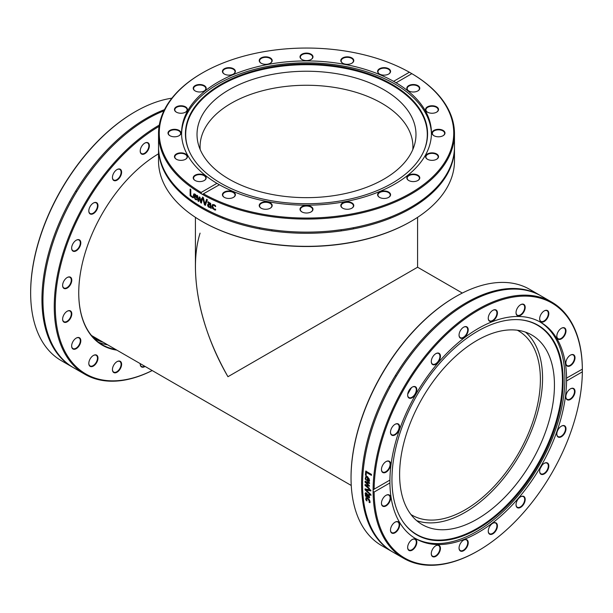 <?xml version="1.0" encoding="UTF-8"?>
<svg xmlns="http://www.w3.org/2000/svg" width="613" height="613" viewBox="0 0 613 613"><rect width="100%" height="100%" fill="white"/><g stroke="black" fill="none" stroke-linecap="round" stroke-linejoin="round"><path stroke-width="0.92" d="M392.205 551.7L381.677 545.624A147.971 85.429 -60 0 1 352.322 496.04A147.971 85.429 -60 0 1 351.034 477.887A147.971 85.429 -60 0 1 455.658 296.661A147.971 85.429 -60 0 1 529.647 289.336L540.176 295.412A147.971 85.429 120 0 0 418.687 343.334A147.971 85.429 120 0 0 362.85 502.124A147.971 85.429 120 0 0 392.205 551.7A147.971 85.429 120 0 0 392.711 551.991M455.658 296.661L455.145 296.96A147.243 85.008 120 0 0 351.034 477.289L351.034 477.887M540.674 295.704A147.971 85.429 120 0 0 540.176 295.412M373.095 491.266L373.095 489.979L374.129 489.189A147.243 85.008 -60 0 1 478.24 310.293A147.243 85.008 -60 0 1 582.342 368.98L582.342 371.838A147.243 85.008 -60 0 1 478.24 550.735A147.243 85.008 -60 0 1 374.129 492.047L373.095 491.266A147.971 85.429 120 0 0 374.382 508.775A147.971 85.429 120 0 0 403.737 558.359A147.971 85.429 120 0 0 477.726 551.033L478.24 550.735M582.342 371.838L566.573 380.941L566.573 378.083L582.35 369.164A147.971 85.429 120 0 0 551.708 302.071A147.971 85.429 120 0 0 437.935 341.441A147.971 85.429 120 0 0 373.095 489.979M551.708 302.071L541.179 295.995A147.971 85.429 120 0 0 419.69 343.916A147.971 85.429 120 0 0 363.854 502.698A147.971 85.429 120 0 0 393.209 552.282L403.737 558.359M540.122 468.669A147.971 85.429 120 0 0 542.221 465.029M370.796 494.476A147.971 85.429 120 0 0 370.827 495.342L365.08 489.856A147.971 85.429 -60 0 1 365.057 488.936L370.696 489.971A147.971 85.429 120 0 0 370.704 490.898L366.03 489.979L370.796 494.476M366.099 475.466L365.432 475.075A147.971 85.429 -60 0 1 365.769 471.106L371.44 474.378A147.971 85.429 120 0 0 371.355 475.297L366.352 472.408A147.971 85.429 120 0 0 366.099 475.466M365.218 478.899L365.884 476.293L367.516 476.585L369.631 480.247L369.087 481.435L367.21 480.929A147.971 85.429 -60 0 1 367.402 477.427L366.252 477.205L365.777 478.224L366.206 480.201A147.971 85.429 120 0 0 366.206 480.255L365.218 478.899L366.015 476.24M369.279 488.232A147.971 85.429 120 0 0 369.279 489.067L365.026 485.358A147.971 85.429 -60 0 1 365.034 484.592L368.329 485.281L365.072 482.178A147.971 85.429 -60 0 1 365.095 481.404L369.394 482.577A147.971 85.429 120 0 0 369.363 483.458L366.045 482.439L369.31 485.519A147.971 85.429 120 0 0 369.294 486.209L365.984 485.511L369.279 488.232M369.401 497.863L365.402 496.04A147.971 85.429 -60 0 1 365.348 495.25L365.792 495.511L365.126 493.649L365.448 492.844L366.398 492.982L367.693 494.568L368.145 496.867L368.903 496.997L368.62 494.683A147.971 85.429 -60 0 1 368.62 494.637L369.348 495.059L369.34 497.917M368.283 496.944L369.156 496.829L368.88 494.522M365.762 499.748L365.969 497.687L367.585 498.047L369.294 499.603L370.022 501.503L369.838 502.668L369.034 502.2A147.971 85.429 -60 0 1 369.034 502.154L369.394 501.127L367.654 498.859L366.199 499.281L366.85 500.898A147.971 85.429 120 0 0 366.858 500.944L365.762 499.748L366.229 497.511M366.536 498.53L366.199 499.281M373.8 489.358L389.906 480.086L389.906 482.937L374.129 492.047M370.965 490.745L366.03 489.979M371.087 495.174L365.333 489.703L365.31 488.776M366.359 475.343L365.685 474.952L366.03 470.991M371.608 475.182L366.352 472.408M368.926 480.492L369.034 478.523L367.953 477.742A147.971 85.429 120 0 0 367.8 480.416L368.781 480.561M368.666 480.623L368.773 478.646L367.953 477.742M366.467 480.117L365.478 478.761M369.34 481.305L367.471 480.791L367.662 477.297L366.39 477.159M369.555 486.071L365.984 485.511M369.624 483.32L366.045 482.439M368.329 485.281L365.333 482.04L365.356 481.266M369.539 488.913L365.279 485.212L365.287 484.446M365.808 494.316L366.39 495.856L367.578 496.538L366.497 493.84L365.808 494.316L366.75 493.672L366.061 494.147L366.75 493.672L367.31 495.02M367.562 494.852L367.578 496.538M369.662 497.687L365.662 495.871L365.601 495.082M368.536 496.775L369.156 496.829L368.536 496.775M365.792 495.511L365.708 492.676M367.11 500.76L366.015 499.572M370.099 502.484L369.294 502.016L369.647 500.944L367.915 498.683L366.451 499.097M566.412 378.152L566.573 378.083A124.937 72.135 120 0 0 540.704 322.315A124.937 72.135 120 0 0 445 355.188A124.937 72.135 120 0 0 389.906 480.086M389.906 482.937A124.937 72.135 120 0 0 390.979 496.844A124.937 72.135 120 0 0 415.767 538.712A124.937 72.135 120 0 0 511.472 505.84A124.937 72.135 120 0 0 566.573 380.941M459.106 547.187A6.49 3.747 120 0 0 459.045 548.045A6.49 3.747 120 0 0 463.635 550.696A6.49 3.747 120 0 0 468.225 542.75A6.49 3.747 120 0 0 463.635 540.099A6.49 3.747 120 0 0 459.106 547.187M408.994 542.957A6.49 3.747 120 0 0 407.645 547.478A6.49 3.747 120 0 0 412.235 550.129A6.49 3.747 120 0 0 416.825 542.183A6.49 3.747 120 0 0 412.235 539.532A6.49 3.747 120 0 0 408.994 542.957M385.324 495.779A6.49 3.747 120 0 0 381.455 503.25A6.49 3.747 120 0 0 386.044 505.894A6.49 3.747 120 0 0 390.634 497.955A6.49 3.747 120 0 0 386.044 495.304A6.49 3.747 120 0 0 385.324 495.779M559.324 437.353A6.49 3.747 120 0 0 565.868 430.088A6.49 3.747 120 0 0 561.408 426.135A6.49 3.747 120 0 0 556.819 434.073A6.49 3.747 120 0 0 559.324 437.353M516.529 506.844A6.49 3.747 120 0 0 522.031 506.3A6.49 3.747 120 0 0 525.142 498.637A6.49 3.747 120 0 0 520.613 496.783A6.49 3.747 120 0 0 516.023 504.729A6.49 3.747 120 0 0 516.529 506.844M488.308 531.984A6.49 3.747 120 0 0 493.319 533.532A6.49 3.747 120 0 0 497.419 525.617A6.49 3.747 120 0 0 492.837 523.241A6.49 3.747 120 0 0 488.255 531.187A6.49 3.747 120 0 0 488.308 531.984M540.995 474.24A6.49 3.747 120 0 0 548.482 468.202A6.49 3.747 120 0 0 544.237 463.321A6.49 3.747 120 0 0 539.655 471.267A6.49 3.747 120 0 0 540.995 474.24M569.715 399.791A6.49 3.747 120 0 0 575.002 391.922A6.49 3.747 120 0 0 570.427 388.849A6.49 3.747 120 0 0 565.845 396.795A6.49 3.747 120 0 0 569.715 399.791M392.987 523.946A6.49 3.747 120 0 0 390.481 530.107A6.49 3.747 120 0 0 395.071 532.758A6.49 3.747 120 0 0 399.653 524.812A6.49 3.747 120 0 0 395.071 522.161A6.49 3.747 120 0 0 392.987 523.946M431.774 550.964A6.49 3.747 120 0 0 431.276 553.662A6.49 3.747 120 0 0 435.858 556.313A6.49 3.747 120 0 0 440.448 548.367A6.49 3.747 120 0 0 435.858 545.716A6.49 3.747 120 0 0 431.774 550.964M414.94 538.214A124.937 72.135 120 0 0 517.196 496.668A124.937 72.135 120 0 0 563.814 363.21A124.937 72.135 120 0 0 539.861 321.84M463.505 540.176A6.122 3.532 -60 0 1 466.439 539.946A6.122 3.532 -60 0 1 467.65 543.562A6.122 3.532 -60 0 1 464.715 549.233A6.122 3.532 -60 0 1 460.317 550.551A6.122 3.532 -60 0 1 459.053 547.892M435.728 545.792A6.122 3.532 -60 0 1 438.663 545.562A6.122 3.532 -60 0 1 439.46 550.903A6.122 3.532 -60 0 1 432.54 556.167A6.122 3.532 -60 0 1 431.276 553.508M412.105 539.616A6.122 3.532 -60 0 1 415.039 539.379A6.122 3.532 -60 0 1 415.039 546.451A6.122 3.532 -60 0 1 408.917 549.984A6.122 3.532 -60 0 1 407.653 547.332M394.941 522.245A6.122 3.532 -60 0 1 397.875 522.008A6.122 3.532 -60 0 1 396.78 530.636A6.122 3.532 -60 0 1 391.753 532.613A6.122 3.532 -60 0 1 390.481 529.961M385.914 495.381A6.122 3.532 -60 0 1 388.849 495.151A6.122 3.532 -60 0 1 389.906 499.618A6.122 3.532 -60 0 1 386.466 504.997A6.122 3.532 -60 0 1 382.727 505.756A6.122 3.532 -60 0 1 381.462 503.097M385.914 461.658A6.122 3.532 -60 0 1 386.466 461.397A6.122 3.532 -60 0 1 388.849 461.428A6.122 3.532 -60 0 1 389.646 466.769A6.122 3.532 -60 0 1 385.11 472.056A6.122 3.532 -60 0 1 382.727 472.033A6.122 3.532 -60 0 1 381.462 469.374M394.941 424.38A6.122 3.532 -60 0 1 396.78 423.859A6.122 3.532 -60 0 1 397.875 424.142A6.122 3.532 -60 0 1 398.312 430.364A6.122 3.532 -60 0 1 392.849 435.038A6.122 3.532 -60 0 1 391.753 434.747A6.122 3.532 -60 0 1 390.481 432.096M390.213 386.757L389.209 386.182L390.213 386.757M412.105 387.186A6.122 3.532 -60 0 1 415.039 386.956A6.122 3.532 -60 0 1 415.039 394.021A6.122 3.532 -60 0 1 408.917 397.561A6.122 3.532 -60 0 1 407.653 394.902M435.728 353.724A6.122 3.532 -60 0 1 438.663 353.494A6.122 3.532 -60 0 1 439.46 354.299A6.122 3.532 -60 0 1 438.149 361.371A6.122 3.532 -60 0 1 432.54 364.099A6.122 3.532 -60 0 1 431.744 363.294A6.122 3.532 -60 0 1 431.276 361.44M463.505 327.265A6.122 3.532 -60 0 1 466.439 327.036A6.122 3.532 -60 0 1 467.65 329.089A6.122 3.532 -60 0 1 465.344 335.656A6.122 3.532 -60 0 1 460.317 337.64A6.122 3.532 -60 0 1 459.099 335.587A6.122 3.532 -60 0 1 459.053 334.982M492.706 310.408A6.122 3.532 -60 0 1 495.641 310.178A6.122 3.532 -60 0 1 496.859 313.787A6.122 3.532 -60 0 1 493.917 319.457A6.122 3.532 -60 0 1 489.519 320.783A6.122 3.532 -60 0 1 488.255 318.124M520.483 304.791A6.122 3.532 -60 0 1 523.418 304.561A6.122 3.532 -60 0 1 524.215 309.902A6.122 3.532 -60 0 1 517.295 315.166A6.122 3.532 -60 0 1 516.031 312.507M544.106 310.975A6.122 3.532 -60 0 1 547.041 310.737A6.122 3.532 -60 0 1 547.041 317.81A6.122 3.532 -60 0 1 540.919 321.342A6.122 3.532 -60 0 1 539.655 318.691M561.278 328.346A6.122 3.532 -60 0 1 564.213 328.108A6.122 3.532 -60 0 1 563.117 336.736A6.122 3.532 -60 0 1 558.083 338.713A6.122 3.532 -60 0 1 556.819 336.062M570.297 355.203A6.122 3.532 -60 0 1 573.232 354.973A6.122 3.532 -60 0 1 574.289 359.44A6.122 3.532 -60 0 1 570.849 364.819A6.122 3.532 -60 0 1 567.109 365.578A6.122 3.532 -60 0 1 565.845 362.919M570.297 388.926A6.122 3.532 -60 0 1 570.849 388.665A6.122 3.532 -60 0 1 573.232 388.696A6.122 3.532 -60 0 1 574.029 394.036A6.122 3.532 -60 0 1 569.492 399.324A6.122 3.532 -60 0 1 567.109 399.301A6.122 3.532 -60 0 1 565.845 396.642M561.278 426.211A6.122 3.532 -60 0 1 563.117 425.69A6.122 3.532 -60 0 1 564.213 425.974A6.122 3.532 -60 0 1 564.65 432.196A6.122 3.532 -60 0 1 559.179 436.87A6.122 3.532 -60 0 1 558.083 436.579A6.122 3.532 -60 0 1 556.819 433.927M544.106 463.397A6.122 3.532 -60 0 1 547.041 463.167L547.041 463.167A6.122 3.532 -60 0 1 547.041 470.24A6.122 3.532 -60 0 1 540.919 473.772L540.919 473.772A6.122 3.532 -60 0 1 539.655 471.113M520.483 496.859A6.122 3.532 -60 0 1 523.418 496.63A6.122 3.532 -60 0 1 524.215 497.434A6.122 3.532 -60 0 1 522.904 504.507A6.122 3.532 -60 0 1 517.295 507.235A6.122 3.532 -60 0 1 516.498 506.43A6.122 3.532 -60 0 1 516.031 504.576M386.765 461.229A6.49 3.747 120 0 0 386.044 461.581A6.49 3.747 120 0 0 381.455 469.527A6.49 3.747 120 0 0 385.807 472.309A6.49 3.747 120 0 0 390.604 464.8A6.49 3.747 120 0 0 386.765 461.229M415.476 386.788A6.49 3.747 120 0 0 412.235 387.109A6.49 3.747 120 0 0 407.645 395.056A6.49 3.747 120 0 0 413.99 396.282A6.49 3.747 120 0 0 415.476 386.788M468.163 329.043A6.49 3.747 120 0 0 463.635 327.189A6.49 3.747 120 0 0 459.045 335.135A6.49 3.747 120 0 0 463.995 337.556A6.49 3.747 120 0 0 468.163 329.043M524.697 310.055A6.49 3.747 120 0 0 520.613 304.715A6.49 3.747 120 0 0 516.023 312.661A6.49 3.747 120 0 0 519.54 315.779A6.49 3.747 120 0 0 524.697 310.055M563.485 337.081A6.49 3.747 120 0 0 565.868 329.748A6.49 3.747 120 0 0 561.408 328.269A6.49 3.747 120 0 0 556.819 336.215A6.49 3.747 120 0 0 563.485 337.081M571.147 365.241A6.49 3.747 120 0 0 575.002 357.371A6.49 3.747 120 0 0 570.427 355.126A6.49 3.747 120 0 0 565.845 363.072A6.49 3.747 120 0 0 571.147 365.241M547.486 318.063A6.49 3.747 120 0 0 548.482 311.718A6.49 3.747 120 0 0 544.237 310.898A6.49 3.747 120 0 0 539.655 318.837A6.49 3.747 120 0 0 542.482 322.101A6.49 3.747 120 0 0 547.486 318.063M497.373 313.841A6.49 3.747 120 0 0 492.837 310.331A6.49 3.747 120 0 0 488.255 318.277A6.49 3.747 120 0 0 492.477 321.112A6.49 3.747 120 0 0 497.373 313.841M439.95 354.176A6.49 3.747 120 0 0 435.858 353.647A6.49 3.747 120 0 0 431.276 361.593A6.49 3.747 120 0 0 436.931 363.478A6.49 3.747 120 0 0 439.95 354.176M397.155 423.675A6.49 3.747 120 0 0 395.071 424.303A6.49 3.747 120 0 0 390.481 432.242A6.49 3.747 120 0 0 394.351 435.245A6.49 3.747 120 0 0 399.431 428.717A6.49 3.747 120 0 0 397.155 423.675M492.706 523.318A6.122 3.532 -60 0 1 495.641 523.088A6.122 3.532 -60 0 1 496.859 525.134A6.122 3.532 -60 0 1 494.545 531.709A6.122 3.532 -60 0 1 489.519 533.693A6.122 3.532 -60 0 1 488.308 531.64A6.122 3.532 -60 0 1 488.255 531.034M562.113 365.838A121.075 69.905 120 0 0 520.475 319.802A121.075 69.905 120 0 0 429.115 376.574A121.075 69.905 120 0 0 393.002 494.4A121.075 69.905 120 0 0 403.477 522.445A121.075 69.905 120 0 0 506.192 506.744A121.075 69.905 120 0 0 562.113 365.838M403.3 522.192A120.799 69.744 120 0 0 505.771 506.1A120.799 69.744 120 0 0 561.401 365.677A120.799 69.744 120 0 0 520.161 319.779M553.493 371.685A109.482 63.208 120 0 0 531.77 335.005A109.482 63.208 120 0 0 441.881 370.459A109.482 63.208 120 0 0 400.565 487.948A109.482 63.208 120 0 0 422.288 524.628A109.482 63.208 120 0 0 512.177 489.174A109.482 63.208 120 0 0 553.493 371.685M416.671 520.636A109.482 63.208 120 0 0 503.993 477.849A109.482 63.208 120 0 0 541.608 364.827A109.482 63.208 120 0 0 525.502 332.131M115.742 349.502A113.712 65.652 -60 0 1 102.287 344.759A113.712 65.652 -60 0 1 78.74 292.853M158.529 153.802A114.072 65.859 120 0 0 79.728 277.858A114.072 65.859 120 0 0 78.74 293.006A114.072 65.859 120 0 0 116.83 350.123M152.177 370.536A147.243 85.008 -60 0 1 56.565 286.999A147.243 85.008 -60 0 1 159.066 126.408M149.327 144.967A6.49 3.747 120 0 0 144.798 143.113A6.49 3.747 120 0 0 140.208 151.059A6.49 3.747 120 0 0 145.158 153.48A6.49 3.747 120 0 0 149.327 144.967M96.639 202.704A6.49 3.747 120 0 0 93.398 203.026A6.49 3.747 120 0 0 88.808 210.972A6.49 3.747 120 0 0 95.153 212.205A6.49 3.747 120 0 0 96.639 202.704M67.928 277.153A6.49 3.747 120 0 0 67.208 277.505A6.49 3.747 120 0 0 62.618 285.451A6.49 3.747 120 0 0 66.97 288.225A6.49 3.747 120 0 0 71.767 280.716A6.49 3.747 120 0 0 67.928 277.153M74.15 339.863A6.49 3.747 120 0 0 71.644 346.031A6.49 3.747 120 0 0 76.234 348.682A6.49 3.747 120 0 0 80.816 340.736A6.49 3.747 120 0 0 76.234 338.085A6.49 3.747 120 0 0 74.15 339.863M112.938 366.888A6.49 3.747 120 0 0 112.44 369.585A6.49 3.747 120 0 0 117.022 372.229A6.49 3.747 120 0 0 121.612 364.283A6.49 3.747 120 0 0 117.022 361.639A6.49 3.747 120 0 0 112.938 366.888M140.216 363.632A6.49 3.747 120 0 0 140.208 363.969A6.49 3.747 120 0 0 145.082 366.436M90.157 358.881A6.49 3.747 120 0 0 88.808 363.402A6.49 3.747 120 0 0 93.398 366.053A6.49 3.747 120 0 0 97.98 358.107A6.49 3.747 120 0 0 93.398 355.456A6.49 3.747 120 0 0 90.157 358.881M66.488 311.703A6.49 3.747 120 0 0 62.618 319.166A6.49 3.747 120 0 0 67.208 321.817A6.49 3.747 120 0 0 71.798 313.871A6.49 3.747 120 0 0 67.208 311.228A6.49 3.747 120 0 0 66.488 311.703M78.311 239.599A6.49 3.747 120 0 0 76.234 240.219A6.49 3.747 120 0 0 71.644 248.165A6.49 3.747 120 0 0 75.514 251.161A6.49 3.747 120 0 0 80.594 244.633A6.49 3.747 120 0 0 78.311 239.599M121.113 170.1A6.49 3.747 120 0 0 117.022 169.563A6.49 3.747 120 0 0 112.44 177.509A6.49 3.747 120 0 0 118.094 179.394A6.49 3.747 120 0 0 121.113 170.1M107.65 344.828A113.712 65.652 -60 0 1 98.386 342.177M144.668 143.189A6.122 3.532 -60 0 1 147.603 142.959A6.122 3.532 -60 0 1 148.813 145.005A6.122 3.532 -60 0 1 146.507 151.58A6.122 3.532 -60 0 1 141.48 153.564A6.122 3.532 -60 0 1 140.216 150.905M116.891 169.648A6.122 3.532 -60 0 1 119.826 169.41A6.122 3.532 -60 0 1 120.623 170.215A6.122 3.532 -60 0 1 119.313 177.287A6.122 3.532 -60 0 1 113.704 180.015A6.122 3.532 -60 0 1 112.44 177.364M93.268 203.11A6.122 3.532 -60 0 1 96.203 202.872A6.122 3.532 -60 0 1 96.203 209.945A6.122 3.532 -60 0 1 90.08 213.477A6.122 3.532 -60 0 1 88.808 210.818M75.721 191.049L76.725 191.631L75.721 191.049M76.104 240.296A6.122 3.532 -60 0 1 77.943 239.783A6.122 3.532 -60 0 1 79.039 240.066A6.122 3.532 -60 0 1 79.039 247.139A6.122 3.532 -60 0 1 72.909 250.671A6.122 3.532 -60 0 1 71.644 248.012M67.078 277.582A6.122 3.532 -60 0 1 67.629 277.321A6.122 3.532 -60 0 1 70.012 277.352A6.122 3.532 -60 0 1 70.012 284.417A6.122 3.532 -60 0 1 63.89 287.957A6.122 3.532 -60 0 1 62.618 285.298M67.078 311.304A6.122 3.532 -60 0 1 70.012 311.067A6.122 3.532 -60 0 1 70.012 318.139A6.122 3.532 -60 0 1 63.89 321.672A6.122 3.532 -60 0 1 62.618 319.021M76.104 338.161A6.122 3.532 -60 0 1 79.039 337.932A6.122 3.532 -60 0 1 79.039 345.004A6.122 3.532 -60 0 1 72.909 348.536A6.122 3.532 -60 0 1 71.644 345.878M93.268 355.532A6.122 3.532 -60 0 1 96.203 355.302A6.122 3.532 -60 0 1 96.203 362.375A6.122 3.532 -60 0 1 90.08 365.907A6.122 3.532 -60 0 1 88.808 363.248M116.891 361.716A6.122 3.532 -60 0 1 119.826 361.486A6.122 3.532 -60 0 1 119.826 368.551A6.122 3.532 -60 0 1 113.704 372.091A6.122 3.532 -60 0 1 112.44 369.432M135.274 111.689L134.76 111.987A147.243 85.008 120 0 0 30.658 290.884L30.65 292.271A147.971 85.429 -60 0 1 135.274 111.689A147.971 85.429 -60 0 1 171.878 98.195M144.576 366.145A6.122 3.532 -60 0 1 141.48 366.474A6.122 3.532 -60 0 1 140.216 363.815M159.273 125.098A147.971 85.429 120 0 0 55.545 286.899A147.971 85.429 120 0 0 84.9 374.282A147.971 85.429 120 0 0 152.216 370.559M84.9 374.282L73.598 367.754A147.971 85.429 -60 0 1 44.243 280.379A147.971 85.429 -60 0 1 61.798 219.967A147.971 85.429 -60 0 1 163.893 110.853M73.1 367.463A147.971 85.429 -60 0 1 72.595 367.179L61.292 360.651A147.971 85.429 -60 0 1 30.65 293.558L30.65 292.271M72.595 367.179A147.971 85.429 -60 0 1 43.239 279.796A147.971 85.429 -60 0 1 164.483 109.658M93.682 337.993A112.179 64.763 120 0 0 103.321 342.33M99.498 340.115A111.451 64.35 -60 0 1 94.808 337.832A111.451 64.35 -60 0 1 91.812 335.909M96.816 338.568A111.451 64.35 -60 0 1 93.483 337.035M201.869 221.316L202.382 221.615A147.243 85.008 0 0 0 410.618 221.615L411.131 221.316A147.971 85.429 180 0 1 219.523 230.021A147.971 85.429 180 0 1 201.869 221.316A147.971 85.429 180 0 1 158.529 160.905L158.529 147.863A147.971 85.429 0 0 0 219.523 216.971A147.971 85.429 0 0 0 426.211 198.076A147.971 85.429 0 0 0 454.471 147.863A147.971 85.429 0 0 0 454.463 147.281M379.639 197.432A6.122 3.532 180 0 1 379.14 197.087A6.122 3.532 180 0 1 377.968 195.011A6.122 3.532 180 0 1 382.198 191.647A6.122 3.532 180 0 1 389.048 192.934A6.122 3.532 180 0 1 390.213 195.011A6.122 3.532 180 0 1 388.542 197.432M342.836 208.259A6.122 3.532 180 0 1 341.472 206.926A6.122 3.532 180 0 1 341.173 205.838A6.122 3.532 180 0 1 346.337 202.344A6.122 3.532 180 0 1 353.119 204.742A6.122 3.532 180 0 1 353.417 205.838A6.122 3.532 180 0 1 351.747 208.259M302.048 211.991A6.122 3.532 180 0 1 300.378 209.569A6.122 3.532 180 0 1 306.5 206.029A6.122 3.532 180 0 1 312.622 209.569A6.122 3.532 180 0 1 310.952 211.991M261.253 208.259A6.122 3.532 180 0 1 259.583 205.838A6.122 3.532 180 0 1 259.881 204.742A6.122 3.532 180 0 1 266.663 202.344A6.122 3.532 180 0 1 271.827 205.838A6.122 3.532 180 0 1 271.528 206.926A6.122 3.532 180 0 1 270.164 208.259M224.458 197.432A6.122 3.532 180 0 1 222.787 195.011A6.122 3.532 180 0 1 223.952 192.934A6.122 3.532 180 0 1 230.802 191.647A6.122 3.532 180 0 1 235.032 195.011A6.122 3.532 180 0 1 233.859 197.087A6.122 3.532 180 0 1 233.361 197.432M195.248 180.574A6.122 3.532 180 0 1 193.585 178.153A6.122 3.532 180 0 1 196.106 175.287A6.122 3.532 180 0 1 202.482 174.996A6.122 3.532 180 0 1 205.83 178.153A6.122 3.532 180 0 1 204.16 180.574M176.498 159.326A6.122 3.532 180 0 1 174.835 156.905A6.122 3.532 180 0 1 179.065 153.541A6.122 3.532 180 0 1 187.08 156.905A6.122 3.532 180 0 1 185.41 159.326M170.039 135.779A6.122 3.532 180 0 1 168.368 133.35A6.122 3.532 180 0 1 174.498 129.818A6.122 3.532 180 0 1 180.62 133.35A6.122 3.532 180 0 1 178.95 135.779M176.498 112.225A6.122 3.532 180 0 1 174.835 109.804A6.122 3.532 180 0 1 182.85 106.44A6.122 3.532 180 0 1 187.08 109.804A6.122 3.532 180 0 1 185.41 112.225M195.248 90.985A6.122 3.532 180 0 1 193.585 88.556A6.122 3.532 180 0 1 196.926 85.406A6.122 3.532 180 0 1 203.301 85.697A6.122 3.532 180 0 1 205.83 88.556A6.122 3.532 180 0 1 204.16 90.985M224.458 74.119A6.122 3.532 180 0 1 223.952 73.775A6.122 3.532 180 0 1 222.787 71.698A6.122 3.532 180 0 1 227.017 68.334A6.122 3.532 180 0 1 233.859 69.614A6.122 3.532 180 0 1 235.032 71.698A6.122 3.532 180 0 1 233.361 74.119M261.253 63.292A6.122 3.532 180 0 1 259.881 61.959A6.122 3.532 180 0 1 259.583 60.871A6.122 3.532 180 0 1 264.747 57.377A6.122 3.532 180 0 1 271.528 59.775A6.122 3.532 180 0 1 271.827 60.871A6.122 3.532 180 0 1 270.164 63.292M302.048 59.568A6.122 3.532 180 0 1 300.378 57.139A6.122 3.532 180 0 1 306.5 53.607A6.122 3.532 180 0 1 312.622 57.139A6.122 3.532 180 0 1 310.952 59.568M342.836 63.292A6.122 3.532 180 0 1 341.173 60.871A6.122 3.532 180 0 1 341.472 59.775A6.122 3.532 180 0 1 348.253 57.377A6.122 3.532 180 0 1 353.417 60.871A6.122 3.532 180 0 1 353.119 61.959A6.122 3.532 180 0 1 351.747 63.292M379.639 74.119A6.122 3.532 180 0 1 377.968 71.698A6.122 3.532 180 0 1 379.14 69.614A6.122 3.532 180 0 1 385.983 68.334A6.122 3.532 180 0 1 390.213 71.698A6.122 3.532 180 0 1 389.048 73.775A6.122 3.532 180 0 1 388.542 74.119M408.84 90.985A6.122 3.532 180 0 1 407.17 88.556A6.122 3.532 180 0 1 409.699 85.697A6.122 3.532 180 0 1 416.074 85.406A6.122 3.532 180 0 1 419.415 88.556A6.122 3.532 180 0 1 417.752 90.985M427.59 112.225A6.122 3.532 180 0 1 425.92 109.804A6.122 3.532 180 0 1 430.15 106.44A6.122 3.532 180 0 1 438.165 109.804A6.122 3.532 180 0 1 436.502 112.225M434.05 135.779A6.122 3.532 180 0 1 432.38 133.35A6.122 3.532 180 0 1 438.502 129.818A6.122 3.532 180 0 1 444.632 133.35A6.122 3.532 180 0 1 442.961 135.779M427.59 159.326A6.122 3.532 180 0 1 425.92 156.905A6.122 3.532 180 0 1 433.935 153.541A6.122 3.532 180 0 1 438.165 156.905A6.122 3.532 180 0 1 436.502 159.326M378.842 196.911A6.49 3.747 0 0 0 379.501 197.363A6.49 3.747 0 0 0 388.68 197.363A6.49 3.747 0 0 0 388.91 192.206A6.49 3.747 0 0 0 380.006 191.8A6.49 3.747 0 0 0 378.842 196.911M202.428 194.375L201.317 193.739L201.156 192.444L216.925 183.341L219.4 184.766L202.428 194.375A147.971 85.429 0 0 0 219.523 202.765A147.971 85.429 0 0 0 373.677 209.769A147.971 85.429 0 0 0 454.471 133.649A147.971 85.429 0 0 0 411.683 73.568L411.844 73.667A147.243 85.008 180 0 1 410.618 193.164A147.243 85.008 180 0 1 203.631 193.877L203.317 194.083M201.156 192.444A147.243 85.008 180 0 1 202.382 72.947A147.243 85.008 180 0 1 409.369 72.234L411.844 73.667L395.929 82.878M219.4 184.766A124.937 72.127 0 0 0 233.063 191.409A124.937 72.127 0 0 0 363.218 197.325A124.937 72.127 0 0 0 431.437 133.052A124.937 72.127 0 0 0 396.075 82.77L393.6 81.345A124.937 72.127 0 0 0 257.881 66.61A124.937 72.127 0 0 0 181.563 133.052A124.937 72.127 0 0 0 216.925 183.341M341.119 206.696A6.49 3.747 0 0 0 342.705 208.182A6.49 3.747 0 0 0 351.877 208.182A6.49 3.747 0 0 0 352.544 203.34A6.49 3.747 0 0 0 344.345 202.198A6.49 3.747 0 0 0 341.119 206.696M259.537 204.382A6.49 3.747 0 0 0 261.123 208.182A6.49 3.747 0 0 0 270.295 208.182A6.49 3.747 0 0 0 269.099 202.344A6.49 3.747 0 0 0 259.537 204.382M417.108 91.291A6.49 3.747 0 0 0 417.882 90.908A6.49 3.747 0 0 0 417.882 85.613A6.49 3.747 0 0 0 408.71 85.613A6.49 3.747 0 0 0 408.71 90.908A6.49 3.747 0 0 0 417.108 91.291M438.502 136.799A6.49 3.747 0 0 0 443.092 135.703A6.49 3.747 0 0 0 443.092 130.408A6.49 3.747 0 0 0 433.92 130.408A6.49 3.747 0 0 0 433.92 135.703A6.49 3.747 0 0 0 438.502 136.799M409.484 180.881A6.49 3.747 0 0 0 417.882 180.498A6.49 3.747 0 0 0 417.882 175.203A6.49 3.747 0 0 0 408.71 175.203A6.49 3.747 0 0 0 408.71 180.498A6.49 3.747 0 0 0 409.484 180.881M430.042 160.169A6.49 3.747 0 0 0 436.632 159.257A6.49 3.747 0 0 0 436.632 153.955A6.49 3.747 0 0 0 427.46 153.955A6.49 3.747 0 0 0 427.46 159.257A6.49 3.747 0 0 0 430.042 160.169M434.05 113.068A6.49 3.747 0 0 0 436.632 112.156A6.49 3.747 0 0 0 436.632 106.854A6.49 3.747 0 0 0 427.46 106.854A6.49 3.747 0 0 0 427.46 112.156A6.49 3.747 0 0 0 434.05 113.068M223.661 192.513A6.49 3.747 0 0 0 224.32 197.363A6.49 3.747 0 0 0 233.499 197.363A6.49 3.747 0 0 0 233.124 191.861A6.49 3.747 0 0 0 223.661 192.513M300.01 209.271A6.49 3.747 0 0 0 301.91 211.914A6.49 3.747 0 0 0 311.09 211.914A6.49 3.747 0 0 0 308.983 205.807A6.49 3.747 0 0 0 300.01 209.271M195.892 174.82A6.49 3.747 0 0 0 195.118 180.498A6.49 3.747 0 0 0 204.29 180.498A6.49 3.747 0 0 0 204.635 175.418A6.49 3.747 0 0 0 195.892 174.82M393.6 81.345L409.369 72.234M178.95 153.043A6.49 3.747 0 0 0 176.368 159.257A6.49 3.747 0 0 0 185.54 159.257A6.49 3.747 0 0 0 186.49 154.652A6.49 3.747 0 0 0 178.95 153.043M182.958 105.942A6.49 3.747 0 0 0 175.425 107.551A6.49 3.747 0 0 0 176.368 112.156A6.49 3.747 0 0 0 185.54 112.156A6.49 3.747 0 0 0 182.958 105.942M234.158 69.2A6.49 3.747 0 0 0 224.695 68.549A6.49 3.747 0 0 0 224.32 74.043A6.49 3.747 0 0 0 233.499 74.043A6.49 3.747 0 0 0 234.158 69.2M312.99 56.84A6.49 3.747 0 0 0 304.017 53.385A6.49 3.747 0 0 0 301.91 59.492A6.49 3.747 0 0 0 311.09 59.492A6.49 3.747 0 0 0 312.99 56.84M389.339 73.598A6.49 3.747 0 0 0 388.175 68.487A6.49 3.747 0 0 0 379.271 68.894A6.49 3.747 0 0 0 379.501 74.043A6.49 3.747 0 0 0 388.68 74.043A6.49 3.747 0 0 0 389.339 73.598M353.463 61.729A6.49 3.747 0 0 0 350.238 57.239A6.49 3.747 0 0 0 342.046 58.373A6.49 3.747 0 0 0 342.705 63.223A6.49 3.747 0 0 0 351.877 63.223A6.49 3.747 0 0 0 353.463 61.729M271.881 59.415A6.49 3.747 0 0 0 262.318 57.377A6.49 3.747 0 0 0 261.123 63.223A6.49 3.747 0 0 0 270.295 63.223A6.49 3.747 0 0 0 271.881 59.415M203.516 85.23A6.49 3.747 0 0 0 194.773 85.828A6.49 3.747 0 0 0 195.118 90.908A6.49 3.747 0 0 0 204.29 90.908A6.49 3.747 0 0 0 203.516 85.23M174.498 129.312A6.49 3.747 0 0 0 168.498 131.619A6.49 3.747 0 0 0 169.908 135.703A6.49 3.747 0 0 0 179.08 135.703A6.49 3.747 0 0 0 180.49 131.619A6.49 3.747 0 0 0 174.498 129.312M408.84 180.574A6.122 3.532 180 0 1 407.17 178.153A6.122 3.532 180 0 1 410.518 174.996A6.122 3.532 180 0 1 416.894 175.287A6.122 3.532 180 0 1 419.415 178.153A6.122 3.532 180 0 1 417.752 180.574M454.471 147.863L454.471 160.905A147.971 85.429 180 0 1 411.131 221.316M158.537 147.281A147.971 85.429 0 0 0 158.529 147.863M202.382 72.947L201.869 73.246A147.971 85.429 0 0 0 158.529 133.649A147.971 85.429 0 0 0 201.317 193.739M158.529 133.649L158.529 146.699A147.971 85.429 0 0 0 219.523 215.814A147.971 85.429 0 0 0 426.211 196.911A147.971 85.429 0 0 0 454.471 146.699L454.471 133.649M206.558 199.417A147.971 85.429 0 0 0 207.363 199.838L205.324 205.309A147.971 85.429 180 0 1 204.489 204.849L202.512 197.194A147.971 85.429 0 0 0 203.324 197.654L204.926 203.983L206.558 199.417M193.049 197.041L193.049 197.815A147.971 85.429 180 0 1 190.13 195.731L190.13 189.179A147.971 85.429 0 0 0 190.789 189.662L190.789 195.44A147.971 85.429 0 0 0 193.049 197.041M195.999 199.754L195.248 199.401L193.271 195.532L193.892 193.892L195.087 194.137L196.237 195.432L196.689 197.853A147.971 85.429 180 0 1 193.938 196.045L195.24 198.673L196.574 198.949A147.971 85.429 0 0 0 196.612 198.972L196.612 199.876L195.524 199.263L193.555 195.401L194.037 193.838M201.708 198.367A147.971 85.429 0 0 0 202.428 198.781L201.348 203.072A147.971 85.429 180 0 1 200.696 202.688L199.669 198.29L198.666 201.462A147.971 85.429 180 0 1 198.03 201.072L196.988 195.509A147.971 85.429 0 0 0 197.7 195.953L198.428 200.206L199.401 197.003A147.971 85.429 0 0 0 199.984 197.355L201.003 201.761L201.708 198.367M210.397 207.922L210.397 207.409L208.918 207.324L207.953 206.397L207.554 205.064L208.374 204.052L210.397 204.696L210.083 203.639L207.96 202.734A147.971 85.429 180 0 1 207.914 202.711L207.914 201.869L210.665 203.393L211.171 208.305A147.971 85.429 180 0 1 210.397 207.922L210.634 207.248L209.156 207.163L208.19 206.236L207.799 204.911L208.612 203.891M207.891 204.16L208.374 204.052M214.895 210.037L212.542 208.443L211.945 206.229L212.542 204.604L214.121 204.673L215.508 205.684L215.508 206.619A147.971 85.429 180 0 1 215.462 206.596L214.106 205.393L213.163 205.378L212.749 206.612L214.106 209.087L215.462 209.11A147.971 85.429 0 0 0 215.508 209.133L215.508 210.06L214.895 210.037L212.772 208.282L212.175 206.068L212.772 204.443M204.926 203.983L206.803 199.263M205.577 205.156L204.742 204.696L202.765 197.041M193.333 197.677L190.413 195.601L190.413 189.057M195.8 195.662L196.022 196.796L195.049 194.788L194.26 194.65L193.938 195.417A147.971 85.429 0 0 0 196.022 196.796M196.068 195.524L195.317 194.65L194.321 194.62M196.88 199.731L196.275 199.616M196.957 197.715L193.938 196.045M201.003 201.761L201.968 198.221M198.428 200.206L199.669 196.857M198.934 201.325L198.298 200.934L197.263 195.363M201.608 202.926L200.957 202.543L199.669 198.29M210.397 205.355L210.397 206.719L210.397 205.355L209.033 204.872L208.336 205.409L209.194 206.696L210.397 206.719M210.634 205.194L209.271 204.711L208.336 205.409M211.401 208.144L210.634 207.769M210.397 204.696L210.32 203.478L208.159 202.551L208.159 201.708M215.738 209.891L215.117 209.876M215.692 206.428L214.328 205.225L213.286 205.309M431.422 134.025A124.937 72.127 0 0 0 356.467 68.878A124.937 72.127 0 0 0 222.764 81.46A124.937 72.127 0 0 0 181.578 134.025M225.354 81.966A121.075 69.897 0 0 0 189.509 151.832A121.075 69.897 0 0 0 387.646 185.716A121.075 69.897 0 0 0 423.491 151.832A121.075 69.897 0 0 0 369.608 74.188A121.075 69.897 0 0 0 225.354 81.966M423.361 152.116A120.799 69.744 0 0 0 369.248 74.847A120.799 69.744 0 0 0 225.538 82.686A120.799 69.744 0 0 0 189.639 152.116M379.876 181.356A109.482 63.208 0 0 0 415.982 134.446A109.482 63.208 0 0 0 350.958 76.686A109.482 63.208 0 0 0 233.124 87.536A109.482 63.208 0 0 0 197.018 134.446A109.482 63.208 0 0 0 262.042 192.214A109.482 63.208 0 0 0 379.876 181.356M195.417 217.339L195.417 267.222C195.907 302.692 206.757 339.188 227.952 376.711L417.583 267.222L227.952 376.711C199.432 327.763 188.329 270.571 200.076 233.139M411.576 387.539A111.083 64.135 120 0 0 407.691 394.266M351.241 485.465L92.31 335.97A111.083 64.135 -60 0 1 91.429 335.449M517.334 330.223A106.424 61.446 -60 0 1 518.353 330.79A106.424 61.446 -60 0 1 518.353 453.674A106.424 61.446 -60 0 1 411.936 515.119A106.424 61.446 -60 0 1 410.94 514.522M200.198 149.564A106.424 61.438 180 0 1 200.076 146.699A106.424 61.438 180 0 1 306.5 85.261A106.424 61.438 180 0 1 412.924 146.699A106.424 61.438 180 0 1 412.802 149.564M395.331 375.577L396.335 376.152M407.293 359.662L412.112 353.218M378.596 411.016L381.409 404.496M70.602 202.236L69.598 201.654M59.086 226.258L61.798 219.967M87.682 175.142L92.724 168.406M390.213 218.305L390.213 217.14M353.417 228.879L353.417 227.722M341.173 230.909L341.173 229.752M271.827 230.909L271.827 229.752M259.583 228.879L259.583 227.722M222.787 218.305L222.787 217.14M419.415 203.072L419.415 201.907M438.533 109.382L435.889 106.486M280.601 230.81L272.226 229.806M343.096 229.477L332.399 230.81M417.583 217.339L417.583 267.222L462.332 293.06"/></g></svg>
